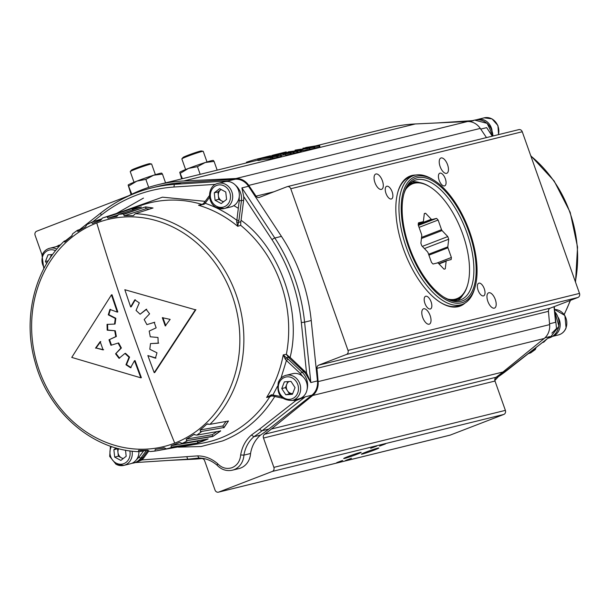 <?xml version="1.0" encoding="UTF-8"?>
<svg xmlns="http://www.w3.org/2000/svg" width="610" height="610" viewBox="0 0 610 610"><rect width="100%" height="100%" fill="white"/><g stroke="black" fill="none" stroke-linecap="round" stroke-linejoin="round"><path stroke-width="0.91" d="M182.421 178.692L179.752 172.348L181.65 178.882M213.347 160.522L214.072 161.383L205.234 162.519L197.465 166.652L188.437 168.429L180.476 173.202M217.168 170.137L214.072 161.383M200.179 174.323L197.465 166.652M179.79 172.279A17.82 0.93 -19.5 0 1 188.437 168.429A17.82 0.93 -19.5 0 1 205.234 162.519A17.82 0.93 -19.5 0 1 213.248 160.43L213.416 160.46M558.249 317.49A12.962 11.445 76.2 0 1 559.271 329.713A12.962 11.445 76.2 0 1 552.507 336.362M185.615 169.542L181.849 158.897A11.338 0.595 -19.5 0 1 181.879 158.836A11.338 0.595 -19.5 0 1 187.377 156.381A11.338 0.595 -19.5 0 1 203.168 151.295A11.338 0.595 -19.5 0 1 203.229 151.326L206.996 161.97M181.879 158.836L183.091 157.418A9.722 0.511 -19.5 0 1 187.804 155.321A9.722 0.511 -19.5 0 1 201.338 150.96L203.168 151.295M131.798 194.194L128.146 185.051L131.089 194.544M161.742 173.232L162.458 174.086L153.628 175.222L145.859 179.363L136.831 181.139A17.82 0.93 -19.5 0 0 128.184 184.982A17.82 0.93 -19.5 0 1 128.184 184.982L128.146 185.051M165.562 182.847L162.458 174.086M148.695 187.377L145.859 179.363M161.81 173.164L161.642 173.133A17.82 0.93 -19.5 0 0 153.628 175.222A17.82 0.93 -19.5 0 0 136.831 181.139L128.862 185.913M214.27 192.821L215.078 200.263L221.232 203.572L226.569 199.432L225.761 191.99L219.608 188.681L214.27 192.821L217.953 191.914L218.769 199.356L221.842 201.01A6.504 5.742 -103.8 0 0 223.733 201.628M218.06 183.358C207.583 185.341 206.538 202.84 216.443 207.476L224.251 208.529L230.893 206.897A12.962 11.445 -103.8 0 0 239.311 195.886A12.962 11.445 -103.8 0 0 232.303 182.771A12.962 11.445 -103.8 0 0 224.694 181.727L218.06 183.358A12.962 11.445 76.2 0 1 225.669 184.403A12.962 11.445 76.2 0 1 232.669 197.518A12.962 11.445 76.2 0 1 224.251 208.529A12.962 11.445 76.2 0 1 216.641 207.492M217.953 191.914L221.094 189.481M221.125 189.496A6.504 5.742 -103.8 0 0 220.622 189.847A6.504 5.742 -103.8 0 0 218.357 195.635A6.504 5.742 -103.8 0 0 221.842 201.01L223.435 201.864M218.769 199.356L215.078 200.263M465.094 303.025A69.662 32.444 -111.1 0 1 440.496 302.484A69.662 32.444 -111.1 0 1 403.423 248.88A69.662 32.444 -111.1 0 1 397.888 191.944A69.662 32.444 -111.1 0 1 411.903 175.497A69.662 32.444 -111.1 0 1 415.753 175.032M475.083 286.936A67.23 31.316 68.9 0 0 469.738 231.991A67.23 31.316 -111.1 0 0 433.954 180.255A67.23 31.316 -111.1 0 0 416.729 176.237A67.23 31.316 -111.1 0 0 408.547 247.058A67.23 31.316 68.9 0 0 444.942 299.174A67.23 31.316 68.9 0 0 475.083 286.936L474.611 288.599A68.854 32.071 -111.1 0 1 462.571 304.283A68.854 32.071 -111.1 0 1 406.466 247.759A68.854 32.071 -111.1 0 1 413.039 175.802L409.691 177.091A68.854 32.071 68.9 0 0 397.773 192.363M381.41 189.405A8.189 3.812 -111.1 0 1 374.952 182.619A8.189 3.812 -111.1 0 1 375.729 174.056A8.189 3.812 -111.1 0 1 382.401 180.781A8.189 3.812 -111.1 0 1 381.624 189.336A8.189 3.812 -111.1 0 1 381.41 189.405M494.306 308.157A8.189 3.812 -111.1 0 1 487.847 301.363A8.189 3.812 -111.1 0 1 488.633 292.808A8.189 3.812 -111.1 0 1 495.305 299.533A8.189 3.812 -111.1 0 1 494.519 308.088A8.189 3.812 -111.1 0 1 494.306 308.157M430.279 309.003A6.786 3.157 -111.1 0 1 424.926 303.376A6.786 3.157 -111.1 0 1 425.574 296.285A6.786 3.157 -111.1 0 1 431.102 301.858A6.786 3.157 -111.1 0 1 430.454 308.95A6.786 3.157 -111.1 0 1 430.279 309.003M444.499 185.92A6.786 3.157 -111.1 0 1 439.154 180.293A6.786 3.157 -111.1 0 1 439.802 173.202A6.786 3.157 -111.1 0 1 445.33 178.768A6.786 3.157 -111.1 0 1 444.682 185.859A6.786 3.157 -111.1 0 1 444.499 185.92M440.13 302.255A68.854 32.071 68.9 0 0 457.408 306.144A68.854 32.071 68.9 0 0 459.223 305.572L462.571 304.283M457.576 299.22A63.265 29.463 -111.1 0 1 455.594 300.707M410.271 183.13A63.265 29.463 -111.1 0 1 412.741 182.908M42.09 255.003L35.113 235.292A3.241 2.859 76.2 0 1 35.128 232.837A3.241 2.859 76.2 0 1 36.707 231.213L128.695 195.757A170.106 150.266 76.2 0 1 142.115 189.718A170.106 150.266 76.2 0 1 158.15 184.67A170.106 150.266 76.2 0 1 183.816 180.956L236.001 178.524A16.203 14.312 76.2 0 1 248.766 185.394L256.04 196.161L273.981 191.746M169.26 460.39L192.989 459.246A170.106 150.266 76.2 0 0 201.513 458.56A3.241 2.859 76.2 0 1 203.382 459.055A3.241 2.859 76.2 0 1 204.64 460.733L215.025 490.051A3.241 2.859 76.2 0 0 216.565 491.904A3.241 2.859 76.2 0 0 218.471 492.163A3.241 2.859 76.2 0 0 218.776 492.072L450.279 435.075L503.784 414.449A3.241 2.859 -103.8 0 0 505.362 412.825A3.241 2.859 -103.8 0 0 505.377 410.37L495 381.044L263.497 438.041A3.241 2.859 76.2 0 1 263.406 435.921A3.241 2.859 76.2 0 1 264.519 434.267L496.021 377.277A3.241 2.859 -103.8 0 0 494.908 378.924A3.241 2.859 -103.8 0 0 495 381.044M263.497 438.041L273.875 467.367A3.241 2.859 76.2 0 1 273.86 469.822A3.241 2.859 76.2 0 1 272.281 471.446L218.776 492.072M449.654 435.227A3.241 2.859 -103.8 0 0 449.974 435.174A3.241 2.859 -103.8 0 0 450.279 435.075M360.091 452.49A9.272 0.488 -19.5 0 1 361.173 452.345A9.272 0.488 -19.5 0 1 354.692 455.136A9.272 0.488 -19.5 0 1 344.78 458.384A9.272 0.488 -19.5 0 1 343.697 458.529A9.272 0.488 -19.5 0 1 350.178 455.739A9.272 0.488 -19.5 0 1 360.091 452.49M376.599 446.123L370.682 448.304L376.599 446.123M385.444 443.943L379.527 446.123L385.444 443.943M342.637 460.443L336.728 462.624L342.637 460.443M351.49 458.27L345.573 460.451L351.49 458.27M548.847 309.377A3.241 2.859 -103.8 0 0 548.443 311.336L316.941 368.333A3.241 2.859 76.2 0 1 317.345 366.374A3.241 2.859 76.2 0 1 318.733 365.146L550.235 308.149A3.241 2.859 -103.8 0 0 548.847 309.377M550.235 308.149L577.906 297.482A3.241 2.859 -103.8 0 0 579.477 295.858A3.241 2.859 -103.8 0 0 579.5 293.402L522.259 131.752A3.241 2.859 -103.8 0 0 520.711 129.892A3.241 2.859 -103.8 0 0 518.805 129.633L287.302 186.629A3.241 2.859 76.2 0 1 289.209 186.889A3.241 2.859 76.2 0 1 290.756 188.742L347.997 350.399A3.241 2.859 76.2 0 1 347.982 352.854A3.241 2.859 76.2 0 1 346.404 354.479L318.733 365.146M483.455 295.911A6.786 3.157 -111.1 0 1 478.171 290.474A6.786 3.157 -111.1 0 1 478.751 283.192A6.786 3.157 -111.1 0 1 478.926 283.139A6.786 3.157 -111.1 0 1 484.21 288.576A6.786 3.157 -111.1 0 1 483.631 295.858A6.786 3.157 -111.1 0 1 483.455 295.911M386.801 186.233A6.786 3.157 -111.1 0 1 392.085 191.677A6.786 3.157 -111.1 0 1 391.506 198.952A6.786 3.157 -111.1 0 1 391.323 199.012A6.786 3.157 -111.1 0 1 386.046 193.568A6.786 3.157 -111.1 0 1 386.626 186.294A6.786 3.157 -111.1 0 1 386.801 186.233M423.683 308.782A8.189 3.812 -111.1 0 1 430.058 315.347A8.189 3.812 -111.1 0 1 429.356 324.131A8.189 3.812 -111.1 0 1 429.143 324.2A8.189 3.812 -111.1 0 1 422.768 317.635A8.189 3.812 -111.1 0 1 423.462 308.851A8.189 3.812 -111.1 0 1 423.683 308.782M446.573 173.362A8.189 3.812 -111.1 0 1 440.199 166.797A8.189 3.812 -111.1 0 1 440.9 158.013A8.189 3.812 -111.1 0 1 441.114 157.944A8.189 3.812 -111.1 0 1 447.488 164.509A8.189 3.812 -111.1 0 1 446.787 173.293A8.189 3.812 -111.1 0 1 446.573 173.362M287.302 186.629A3.241 2.859 76.2 0 0 286.997 186.729L259.387 197.373A3.241 2.859 76.2 0 1 259.082 197.465A3.241 2.859 76.2 0 1 257.565 197.381A3.241 2.859 76.2 0 1 256.04 196.161M377.781 448.129A9.272 0.488 -19.5 0 1 378.863 447.984A9.272 0.488 -19.5 0 1 372.382 450.782A9.272 0.488 -19.5 0 1 362.47 454.031A9.272 0.488 -19.5 0 1 361.387 454.175A9.272 0.488 -19.5 0 1 367.868 451.377A9.272 0.488 -19.5 0 1 377.781 448.129M316.941 368.333L318.123 381.616A16.203 14.312 76.2 0 1 312.686 395.486L271.419 429.013A170.106 150.266 76.2 0 1 264.519 434.267M496.021 377.277A170.106 150.266 -103.8 0 0 502.922 372.016L544.189 338.489A16.203 14.312 -103.8 0 0 549.625 324.619L548.443 311.336M486.475 137.593L480.268 128.405A16.203 14.312 -103.8 0 0 467.504 121.527L415.311 123.96A170.106 150.266 -103.8 0 0 389.653 127.673L315.271 145.988M319.404 147.231L319.282 146.026L305.709 147.528L314.768 146.042C318.618 145.637 320.128 145.63 319.282 146.026L319.77 145.828L319.892 147.033L314.775 147.887M314.188 148.512L314.066 147.307L308.385 148.077L312.77 147.384L311.169 147.239L302.88 148.253A171.319 151.341 76.2 0 1 304.199 148.047L311.809 147.086C314.539 146.873 315.286 146.949 314.066 147.307L314.691 147.063L314.813 148.268L309.857 149.145M309.567 149.397L301.828 150.678M297.855 150.7L300.364 149.702A171.319 151.341 76.2 0 1 301.691 149.572L301.843 150.769L301.043 150.967M300.989 150.464L300.394 150.609A171.319 151.341 76.2 0 0 288.797 151.844L288.08 151.898A171.319 151.341 76.2 0 1 300.989 150.464L301.111 151.669L300.517 151.814A170.106 150.266 76.2 0 0 297.665 152.027M293.928 152.203L294.05 153.407L293.456 153.552L293.334 152.347A171.319 151.341 76.2 0 0 280.425 153.781L288.027 152.248C290.329 151.989 290.711 152.042 289.171 152.408L297.588 151.303L287.95 152.713A171.319 151.341 76.2 0 1 293.928 152.203L293.334 152.347M290.978 153.735A170.106 150.266 76.2 0 1 293.456 153.552M297.588 151.303L297.71 152.508L294.02 153.049M285.564 154.635L280.752 155.428L280.867 156.656L281.462 156.511L281.34 155.306L280.745 155.451A171.319 151.341 76.2 0 0 267.828 156.884L275.362 155.375L277.314 155.298L275.362 155.809A171.319 151.341 76.2 0 1 281.34 155.306M289.079 153.217L276.879 154.627L290.901 152.935L291.023 154.139L285.693 155.031L285.465 153.743L289.445 153.072M277.489 156.907A170.106 150.266 76.2 0 1 280.867 156.656M277.428 156.267L276.833 156.412A171.319 151.341 76.2 0 0 270.672 156.938L261.789 158.371L269.742 157.006L266.639 157.174L271.267 156.793A171.319 151.341 76.2 0 1 277.428 156.267L277.55 157.471L276.955 157.616A170.106 150.266 76.2 0 0 272.8 157.944M262.597 158.295L261.149 158.646A171.319 151.341 76.2 0 1 272.746 157.418L272.868 158.623L272.273 158.768A170.106 150.266 76.2 0 0 260.76 159.988L259.311 160.346A170.106 150.266 76.2 0 0 258.007 160.552L257.794 159.355L261.278 158.493A171.319 151.341 76.2 0 1 262.597 158.295L262.62 158.432M259.57 158.913L258.876 158.623L258.975 159.065M258.259 158.775A171.319 151.341 76.2 0 1 258.556 158.699A171.319 151.341 76.2 0 1 259.471 158.478M246.623 162.885L246.417 162.245A171.319 151.341 76.2 0 1 257.961 158.844A171.319 151.341 76.2 0 1 258.876 158.623M267.157 157.113L267.043 156.61L263.299 157.532L263.413 158.036M265.746 156.93A171.319 151.341 76.2 0 1 266.128 156.831A171.319 151.341 76.2 0 1 267.043 156.61M259.479 158.508A171.319 151.341 76.2 0 1 262.384 157.754A171.319 151.341 76.2 0 1 263.299 157.532M268.934 156.61L268.232 156.32L268.339 156.762M267.615 156.465A171.319 151.341 76.2 0 1 267.912 156.396A171.319 151.341 76.2 0 1 268.827 156.175L270.451 155.771M272.029 156.633L271.747 155.451M272.769 156.457L272.487 155.275L278.465 153.796L277.519 154.04L277.619 154.46M266.722 156.686A171.319 151.341 76.2 0 1 267.317 156.541A171.319 151.341 76.2 0 1 268.232 156.32M274.805 154.696L276.277 154.338M277.519 154.04L274.058 154.879M285.32 152.111L282.026 152.919L286.212 151.89L285.32 152.111L285.602 153.293M282.026 152.919L278.473 153.819M282.689 152.759L284.008 152.431M272.746 157.418L272.151 157.563L272.273 158.768M260.76 159.988L260.554 158.791A171.319 151.341 76.2 0 1 272.151 157.563M260.554 158.791L259.113 159.149L259.311 160.346M257.794 159.355A171.319 151.341 76.2 0 1 259.113 159.149M276.833 156.412L276.955 157.616M270.672 156.938L270.84 158.142M274.035 155.962L269.742 156.534A171.319 151.341 76.2 0 1 274.035 155.962M280.569 154.223L280.752 155.428M278.244 154.574L278.435 155.779M276.658 155.962L276.444 154.765L276.879 154.627M278.785 154.437L278.145 154.521M285.693 155.031L285.556 153.827L290.413 153.133L290.528 154.338M296.971 152.691L296.849 151.486M290.124 152.271L289.171 152.408M286.624 152.858L282.331 153.43A171.319 151.341 76.2 0 1 286.624 152.858M300.394 150.609L300.517 151.814M299.182 150.586L299.136 150.197A171.319 151.341 76.2 0 0 297.81 150.327M301.691 149.572L299.136 150.197M309.438 148.192L295.568 150.029L309.438 148.192L309.217 149.74M302.85 149.381L302.995 150.586M296.917 150.014L297.108 151.211M295.248 151.394L295.034 150.197L295.568 150.029M300.997 149.259L296.849 149.831L301.348 149.13M296.864 149.946L297.527 149.862M307.775 148.619L302.331 149.099L308.279 148.421M302.362 149.313L301.858 149.275M306.731 148.825L306.677 148.428M311.169 147.239L311.222 147.658M312.77 147.384L313.189 147.216M306.716 147.933L306.769 148.329M305.305 148.116L305.709 147.528M317.97 146.103L307.043 147.315L318.29 145.973M314.333 147.391L314.165 146.186M134.009 182.245L130.243 171.608A11.338 0.595 -19.5 0 1 130.266 171.54A11.338 0.595 -19.5 0 1 135.771 169.092A11.338 0.595 -19.5 0 1 151.562 163.999A11.338 0.595 -19.5 0 1 151.623 164.037L155.39 174.673M130.266 171.54L131.478 170.129A9.722 0.511 -19.5 0 1 136.198 168.032A9.722 0.511 -19.5 0 1 149.732 163.663L151.562 163.999M413.039 175.802A68.854 32.071 -111.1 0 1 414.853 175.23A68.854 32.071 -111.1 0 1 432.49 179.348L433.954 180.255M411.91 181.841A63.989 29.806 -111.1 0 1 419.558 182.558M443.462 296.895A63.989 29.806 68.9 0 0 460.817 299.754A63.989 29.806 68.9 0 0 466.924 232.875A63.989 29.806 68.9 0 0 414.785 180.331A63.989 29.806 68.9 0 0 403.835 194.102M462.868 294.904A63.989 29.806 -111.1 0 1 457.675 300.562M409.279 246.875A65.613 30.561 -111.1 0 1 404.064 193.256A65.613 30.561 -111.1 0 1 433.481 181.322A65.613 30.561 -111.1 0 1 468.998 232.174A65.613 30.561 -111.1 0 1 444.202 297.367A65.613 30.561 -111.1 0 1 409.279 246.875M288.957 381.54A6.504 5.742 -103.8 0 0 286.753 384.3L285.442 387.647L281.759 388.555L285.777 394.762L292.411 394.281L295.026 387.594L291.008 381.387L284.367 381.868L281.759 388.555M292.228 400.48L298.862 398.841A12.962 11.445 -103.8 0 0 306.388 391.971A12.962 11.445 -103.8 0 0 304.436 378.337A12.962 11.445 -103.8 0 0 292.663 373.678L286.029 375.31A12.962 11.445 76.2 0 1 297.802 379.969A12.962 11.445 76.2 0 1 299.754 393.603A12.962 11.445 76.2 0 1 292.228 400.48C281.042 400.29 276.414 394.235 278.328 382.31C279.845 378.635 282.415 376.301 286.029 375.31A12.962 11.445 76.2 0 0 278.503 382.18M287.798 381.624L286.753 384.3A6.504 5.742 -103.8 0 0 287.455 390.751L289.468 393.854L285.777 394.762M289.468 393.854L292.67 393.618A6.504 5.742 -103.8 0 1 287.455 390.751L285.442 387.647M492.529 136.106L489.792 131.935M555.321 316.903L555.504 318.664M495.892 377.376L498.408 376.637M548.321 337.887L548.847 337.536M536.358 347.181L535.115 349.621L532.347 350.514M528.344 353.663L530.563 352.938A119.842 105.865 -103.8 0 0 535.115 349.621L535.557 349.149L533.064 349.949M542.458 342.561L543.678 342.172A119.842 105.865 -103.8 0 0 546.225 339.595M116.083 447.953L113.872 449.669L117.562 448.762L118.371 456.204L121.451 457.858A6.504 5.742 -103.8 0 0 123.342 458.484M125.507 450.165L126.178 456.28L120.841 460.42L114.688 457.111L113.872 449.669M132.103 451.156A12.962 11.445 76.2 0 1 123.86 465.377L130.494 463.745A12.962 11.445 -103.8 0 0 138.935 451.69M117.562 448.762L117.944 448.464M118.637 448.647A6.504 5.742 -103.8 0 0 117.966 452.483A6.504 5.742 -103.8 0 0 121.451 457.858L123.037 458.712M118.371 456.204L114.688 457.111M476.509 119.796A12.962 11.445 76.2 0 1 477.577 119.468A12.962 11.445 76.2 0 1 485.186 120.505A12.962 11.445 76.2 0 1 492.026 130.479M125.828 210.389L102.442 218.037L100.612 220.34A118.126 104.348 -103.8 0 0 96.532 221.804A118.126 104.348 -103.8 0 0 92.514 223.458L92.445 223.489M96.761 222.955A116.937 103.303 76.2 0 1 232.296 295.819A116.937 103.303 76.2 0 1 174.727 443.119A116.937 103.303 76.2 0 1 39.185 370.262A116.937 103.303 76.2 0 1 96.761 222.955C118.836 296.559 144.822 369.95 174.727 443.119M179.813 442.456L182.23 443.356L208.14 438.941L203.077 441.099L197.617 442.997L171.875 447.351L171.12 447.145L171.204 445.666A118.126 104.348 -103.8 0 0 175.283 444.202A118.126 104.348 -103.8 0 0 179.294 442.54L179.584 442.463M220.553 430.736L212.776 436.524L186.431 440.717L212.638 436.226L212.379 434.648L216.863 431.621M194.201 434.427L193.751 434.594A118.126 104.348 -103.8 0 1 186.271 439.124L186.431 440.717M194.674 434.434L193.751 434.594L196.809 435.113L220.675 430.957L212.776 436.524M223.71 427.564L200.507 431.636L223.71 427.564L222.902 425.963L225.982 421.464M207.369 423.866L206.782 424.148A118.126 104.348 -103.8 0 1 200.095 429.966L200.507 431.636M208.14 423.904L206.782 424.148L209.916 424.346L228.46 421.022L223.862 427.839M133.681 215.437L132.957 215.665A118.126 104.348 -103.8 0 0 124.249 215.78L123.578 214.385L124.181 213.851L145.622 206.881L153.018 207.987L135.321 213.698L133.315 215.612M116.884 216.458L116.548 216.565A118.126 104.348 -103.8 0 0 108.039 218.205L107.223 217.038L107.772 216.504L132.057 208.574L141.368 207.011L118.653 214.407L116.716 216.527M197.686 455.876L198.921 458.034C205.463 458.14 211.464 460.481 216.916 465.056L216.901 465.041C221.316 469.685 226.47 471.4 232.357 470.196A17.82 15.746 -103.8 0 0 234.034 469.662A17.82 15.746 -103.8 0 0 243.924 455.129L240.668 454.968C240.081 461.16 237.229 465.384 232.12 467.649C226.706 469.418 221.834 468.061 217.511 463.577C211.556 458.545 204.945 455.975 197.686 455.876L142 459.917L135.725 462.532M217.236 465.087L217.511 463.577M181.566 182.695L174.933 184.327A168.482 148.832 -103.8 0 0 151.905 187.88L158.539 186.241A168.482 148.832 76.2 0 1 181.566 182.695L235.414 179.218A16.203 14.312 76.2 0 1 248.537 186.271L281.439 236.383A168.482 148.832 76.2 0 1 311.23 320.524L317.467 380.914A16.203 14.312 76.2 0 1 311.893 395.181L305.252 396.813L297.055 400.023A16.203 14.312 76.2 0 1 292.808 400.335M221.933 182.405A16.203 14.312 76.2 0 1 223.245 182.009L235.414 179.218M280.943 378.231L286.418 360.479L300.44 373.594A1.617 0.45 -46.9 0 1 302.064 372.199L303.91 371.749L289.285 358.07L290.101 357.376C302.057 310.818 279.327 247.271 241.072 220.302L243.619 200.354A16.203 14.312 -103.8 0 0 243.687 196.557L241.903 187.903L248.537 186.271M162.878 317.566L165.79 325.793M100.734 341.524L96.06 348.02L103.647 349.751M170.152 319.381L162.329 317.703L165.241 325.931L170.152 319.381M96.06 348.02L103.098 349.888L100.177 341.661L95.511 348.15M243.687 196.557L271.976 239.638C288.294 264.763 298.084 292.411 301.34 322.568L306.555 373.053L310.833 382.554L305.648 373.656L306.555 373.053L290.101 357.376L288.942 356.614L288.438 357.391L286.372 354.311L288.942 356.614M150.502 343.598L158.173 343.247L157.982 337.483L150.274 336.789L149.191 331.077L156.152 327.844L154.216 322.377L146.911 324.627L144.173 319.556L149.602 313.822L146.156 309.316L140.109 314.234L136.053 310.414L139.309 302.865L134.764 299.861L130.647 306.937L124.829 289.719L195.345 309.766L154.2 372.664L147.864 355.569L155.413 358.177L156.991 352.801L149.801 349.248L150.502 343.598L158.73 343.117M114.733 330.91L115.793 336.613L108.992 339.808L110.928 345.283L118.081 343.072L120.833 348.135L115.572 353.83L119.041 358.337L124.936 353.449L129.03 357.262L125.957 364.765L130.555 367.754L134.49 360.723L140.826 377.819L71.751 357.414L111.447 294.874L117.273 312.099L109.907 309.445L108.275 314.829L115.275 318.428L114.535 324.093L107.025 324.398L107.192 330.17L115.282 330.772L116.35 336.484L115.793 336.613M282.521 398.17L273.394 396.18L282.59 398.216M271.473 395.814L269.894 395.921L266.6 397.468L271.519 394.769L271.519 395.814L273.539 396.18L273.005 394.784L277.443 386.336M285.381 359.32L283.246 354.875L286.395 357.757L285.381 359.32L286.418 360.479L288.042 359.084L302.064 372.199A16.203 14.312 76.2 0 1 307.089 389.454M235.277 185.005A16.203 14.312 76.2 0 1 241.4 200.896L238.922 220.378L236.756 220.24C226.92 212.829 216.398 207.171 205.189 203.275L204.625 202.131L209.444 195.574M223.397 181.971L228.78 180.85L174.933 184.327A2.432 1.128 86.3 0 0 174.079 187.011L215.551 184.334M232.357 470.196L238.99 468.564A17.82 15.746 -103.8 0 0 250.558 453.497A32.399 28.624 76.2 0 1 260.523 435.098A168.482 148.832 -103.8 0 0 268.812 429.059L311.893 395.181M268.812 429.059L262.178 430.698L305.252 396.813L295.766 400.64L295.385 399.931M260.523 435.098L253.882 436.729L251.488 434.983C245.677 440.077 242.071 446.733 240.668 454.968M250.558 453.497L243.924 455.129A32.399 28.624 76.2 0 1 253.882 436.729A168.482 148.832 -103.8 0 0 262.178 430.698A2.432 1.06 -128.2 0 1 259.753 428.967L251.488 434.983M143.609 450.897L139.034 457.119A1.617 0.61 36.3 0 0 140.91 458.003L142.755 457.546L143.693 457.988L142 459.917L141.146 459.383L136.221 462.411L131.562 463.417M135.321 299.723L131.203 306.807L130.647 306.937M195.345 309.766L124.829 289.719M195.894 309.636L154.749 372.527L154.2 372.664M155.969 358.039L147.864 355.569M154.772 322.24L146.911 324.627M146.705 309.178L140.109 314.234M134.49 360.723L135.046 360.586L141.375 377.681L140.826 377.819M117.273 312.099L117.822 311.962L112.004 294.737L111.447 294.874M110.456 309.308L108.832 314.691L108.275 314.829M108.832 314.691L115.831 318.29L115.275 318.428M115.831 318.29L115.084 323.956L114.535 324.093M107.581 324.261L107.741 330.033L107.192 330.17M107.741 330.033L115.282 330.772M116.35 336.484L108.992 339.808M109.548 339.678L111.485 345.146M120.833 348.135L121.382 347.997L118.637 342.934L118.081 343.072M121.382 347.997L115.572 353.83M116.121 353.693L119.598 358.2M129.03 357.262L129.579 357.125L125.485 353.32L124.936 353.449M129.579 357.125L126.514 364.627L125.957 364.765M126.514 364.627L131.104 367.624M269.971 395.905L271.519 395.814M271.519 394.769L280.813 396.508M241.072 220.302L240.775 221.712L238.479 222.459L237.717 226.302L236.68 221.796L238.479 222.459L238.922 220.378M236.68 221.796L239.234 200.766L243.619 200.354M209.581 197.297L205.189 203.275L204.06 204.258L203.412 203.603L204.625 202.131M204.06 204.258L198.524 205.234L201.163 204.899L203.443 203.656M132.858 210.099L132.141 208.902L140.193 207.392M145.622 206.881L123.578 214.385M149.519 209.116L145.973 208.719L145.676 207.202M145.653 207.08L153.026 208.033M228.437 420.984L223.771 427.671M206.76 439.177L197.51 442.654L197.693 441.183L200.377 440.26M171.12 447.145L197.617 442.997M184.998 445.765L178.928 446.787M178.89 446.795L155.657 450.973L154.955 450.759L155.245 449.433M147.65 450.218L138.988 451.682L138.34 451.469L138.661 450.348M64.683 242.071L65.026 241.85A118.126 104.348 -103.8 0 1 71.721 236.032L72.514 234.065M77.859 231.51L78.057 231.404A118.126 104.348 -103.8 0 1 85.545 226.882L86.597 224.983M138.859 450.332A118.126 104.348 -103.8 0 0 147.567 450.218L149.45 451.316M155.268 449.433A118.126 104.348 -103.8 0 0 157.418 449.097A118.126 104.348 -103.8 0 0 163.777 447.793L163.861 447.778M163.922 447.77L166.545 448.876L191.761 444.621L178.921 447.054M132.057 208.574L107.223 217.038M78.057 231.404L77.051 230.755L77.508 230.275L82.319 228.712M65.026 241.85L63.989 241.491L64.401 241.041L66.688 240.31M92.514 223.458L91.584 222.536L92.079 222.025L101.771 218.86M271.137 395.806L269.765 396.79L266.6 397.468A122.839 108.511 -103.8 0 0 283.246 354.875L286.372 354.311A123.067 108.71 -103.8 0 0 240.698 225.334L240.775 221.712M240.698 225.334L237.717 226.302A122.839 108.511 -103.8 0 0 198.524 205.234L202.444 204.358M126.445 210.183L142.816 204.83A123.067 108.71 76.2 0 1 201.613 204.319L202.627 204.243M271.747 395.875L269.765 396.79A123.067 108.71 76.2 0 1 220.141 438.209A123.067 108.71 -103.8 0 1 201.529 443.31L182.962 446.436M155.657 450.973L166.21 448.861M138.988 451.682L144.997 450.332M66.162 240.797L63.989 241.491L64.401 241.041M81.122 229.436L77.508 230.275M101.603 219.264L92.079 222.025M46.703 263.489L45.422 261.507L48.03 254.82L52.62 254.492A6.504 5.742 -103.8 0 0 50.416 257.26L50.066 258.144M59.208 246.341A12.962 11.445 -103.8 0 0 56.326 246.631L49.692 248.262A12.962 11.445 76.2 0 1 56.852 249.071M48.35 260.783L45.422 261.507M51.461 254.576L50.416 257.26A6.504 5.742 -103.8 0 0 50.18 257.977M447.839 299.083A61.564 28.67 68.9 0 0 467.702 284.618A61.564 28.67 68.9 0 0 462.807 234.309A61.564 28.67 68.9 0 0 430.042 186.934A61.564 28.67 68.9 0 0 405.612 189.542M408.456 185.043A62.372 29.051 -111.1 0 1 411.689 183.259A62.372 29.051 -111.1 0 1 429.318 186.477L430.042 186.934M422.341 246.379L447.77 236.581L442.044 230.557A23.897 11.132 68.9 0 0 441.533 229.688L438.117 220.027A29.562 13.771 68.9 0 0 436.554 218.388L431.88 219.539L418.216 224.8M438.788 263.673L446.467 260.714L451.141 259.563A29.562 13.771 68.9 0 0 451.377 257.481L447.953 247.812A23.897 11.132 68.9 0 0 447.816 246.859L448.701 239.212A29.562 13.771 68.9 0 0 448.251 237.892A29.562 13.771 68.9 0 0 447.77 236.581M418.376 225.395L436.554 218.388M421.556 237.389L441.533 229.688M419.07 227.362L438.117 220.027M431.88 219.539A23.897 11.132 68.9 0 0 431.308 219.264L425.582 213.248A29.562 13.771 68.9 0 0 424.316 213.561L423.432 221.209A23.897 11.132 68.9 0 0 423.119 221.697L418.445 222.841A29.562 13.771 68.9 0 0 418.208 224.922L421.632 234.591A23.897 11.132 68.9 0 0 421.769 235.552L420.885 243.199A29.562 13.771 68.9 0 0 421.815 245.83L427.541 251.846A23.897 11.132 68.9 0 0 428.052 252.715L431.468 262.384A29.562 13.771 68.9 0 0 433.031 264.016L437.705 262.872A23.897 11.132 68.9 0 0 438.277 263.139L444.004 269.162A29.562 13.771 68.9 0 0 445.269 268.85L446.154 261.202A23.897 11.132 68.9 0 0 446.467 260.714M467.702 284.618L467.466 285.442A62.372 29.051 -111.1 0 1 456.554 299.655A62.372 29.051 -111.1 0 1 452.963 300.509M418.353 223.535L423.119 221.697M447.953 247.812L428.914 255.155M436.859 263.078L451.377 257.481M446.154 261.202L439.04 263.939M428.601 254.263L447.816 246.859M424.423 248.567L448.701 239.212M442.044 230.557L421.426 238.502M418.262 224.297L431.308 219.264M424.293 213.744L425.582 213.248M552.431 336.415L558.379 334.951A12.962 11.445 -103.8 0 0 565.905 328.073A12.962 11.445 -103.8 0 0 554.559 309.491M224.366 186.027A11.338 10.019 -103.8 0 0 211.121 191.128A11.338 10.019 -103.8 0 0 216.474 206.226A11.338 10.019 -103.8 0 0 229.711 201.125A11.338 10.019 -103.8 0 0 224.366 186.027M503.784 414.449L272.281 471.446M273.875 467.367L505.377 410.37M577.906 297.482L346.404 354.479M522.259 131.752L290.756 188.742M347.997 350.399L579.5 293.402M271.419 429.013L502.922 372.016M312.686 395.486L544.189 338.489M318.123 381.616L549.625 324.619M248.766 185.394L480.268 128.405M236.001 178.524L467.504 121.527M183.816 180.956L415.311 123.96M283.414 153.75L283.581 154.955M279.098 383.08A11.338 10.019 -103.8 0 0 284.443 398.178A11.338 10.019 -103.8 0 0 297.688 393.069A11.338 10.019 -103.8 0 0 292.342 377.971A11.338 10.019 -103.8 0 0 279.098 383.08M554.757 311.428L558.928 326.266L550.029 337.635L548.459 338.131A16.203 14.312 -103.8 0 0 549.991 337.65A16.203 14.312 -103.8 0 0 554.787 311.687M436.554 122.968L473.07 120.612M437.012 122.945L473.551 120.589L469.486 121.588M480.741 129.099L486.673 127.642L492.27 136.167M553.994 306.7L555.603 322.286L549.549 323.78M503.967 371.17L506.948 370.43A168.482 148.832 76.2 0 1 498.126 376.82A32.399 28.624 -103.8 0 0 494.832 380.381M544.982 337.795L550.029 336.552L506.948 370.43A2.432 1.06 51.8 0 0 507.139 370.339A2.432 1.06 51.8 0 0 507.268 370.178M492.933 136.007A16.203 14.312 -103.8 0 0 474.656 120.109L487.161 123.357L493.116 135.961M555.496 318.542L556.511 328.531L551.882 333.151M564.128 314.409A119.842 105.865 -103.8 0 0 570.213 300.448M575.352 281.683A119.842 105.865 -103.8 0 0 530.845 156M111.439 446.505A11.338 10.019 -103.8 0 0 116.075 463.074A11.338 10.019 -103.8 0 0 126.59 461.945A11.338 10.019 -103.8 0 0 129.823 450.866M110.425 446.162L109.686 456.387L116.045 464.324L123.86 465.377A12.962 11.445 76.2 0 1 116.251 464.34M498.408 134.657A12.962 11.445 -103.8 0 0 491.82 118.874A12.962 11.445 -103.8 0 0 484.21 117.837L492.026 118.889L497.928 125.553L498.568 134.619M178.379 447.145L201.041 446.528L222.65 440.908C244.48 432.269 261.896 417.385 274.904 396.256M187.232 440.9A119.842 105.865 76.2 0 1 182.23 443.356M201.361 431.788A119.842 105.865 76.2 0 1 196.809 435.113M135.321 213.698A119.842 105.865 76.2 0 1 236.116 294.546A119.842 105.865 76.2 0 1 209.916 424.346M118.653 214.407A119.842 105.865 76.2 0 1 124.181 213.851M102.442 218.037A119.842 105.865 76.2 0 1 107.772 216.504M146.492 450.409L140.91 458.003A16.203 14.312 76.2 0 1 134.947 462.624A16.203 14.312 76.2 0 1 133.422 463.104M302.705 396.973A16.203 14.312 76.2 0 1 298.58 399.542A16.203 14.312 76.2 0 1 297.055 400.023L292.747 400.351M233.851 205.646L238.281 208.254M58.08 245.563A16.203 14.312 76.2 0 1 59.612 245.083A16.203 14.312 76.2 0 1 60.535 244.892M79.727 229.551L100.94 212.867C116.304 200.827 133.293 192.501 151.905 187.88A168.482 148.832 -103.8 0 0 136.015 192.874A168.482 148.832 -103.8 0 0 101.123 212.783A2.432 1.06 51.8 0 0 100.94 212.867A2.432 1.06 51.8 0 0 101.336 215.055C122.945 198.258 147.193 188.909 174.079 187.011M221.918 182.413L223.245 182.009A16.203 14.312 76.2 0 1 224.594 181.75M116.594 213.408L143.472 198.082M281.439 236.383L274.797 238.014L241.903 187.903M311.23 320.524L304.596 322.156A168.482 148.832 -103.8 0 0 274.797 238.014A2.432 0.419 146.7 0 0 271.976 239.638M317.467 380.914L310.833 382.554L304.596 322.156L301.34 322.568M300.44 373.594L302.964 376.675M304.725 371.055L303.91 371.749A16.203 14.312 76.2 0 1 305.648 373.656M239.234 196.71L239.234 200.766M198.997 458.026L188.276 459.162A2.432 1.128 -93.7 0 0 188.368 459.147A168.482 148.832 -103.8 0 0 198.944 458.034M135.649 462.555L188.185 459.155M289.285 358.07L288.438 357.391L286.395 357.757L288.042 359.084M200.095 429.966L222.902 425.963M186.271 439.124L212.379 434.648M92.735 221.811L101.336 215.055M139.034 457.119L136.419 459.765M148.077 450.302L142.755 457.546A16.203 14.312 76.2 0 1 141.146 459.383M293.28 400.32L295.766 400.64L259.753 428.967M135.603 462.563L188.276 459.162A2.432 1.128 -93.7 0 1 187.011 457.004M143.693 457.988L148.939 450.851M171.204 445.666L197.693 441.183M124.249 215.78L145.973 208.719M108.039 218.205L118.081 214.926M205.196 201.346L162.458 197.175L120.727 212.059M87.085 224.48A119.842 105.865 76.2 0 1 91.942 222.093M150.068 451.545L155.634 450.973A119.842 105.865 76.2 0 1 150.136 451.537M171.875 447.351A119.842 105.865 76.2 0 1 166.545 448.876M55.533 250.687A11.338 10.019 -103.8 0 0 42.761 256.032A11.338 10.019 -103.8 0 0 44.309 267.752M42.166 255.14A12.962 11.445 76.2 0 1 49.692 248.262C46.078 249.254 43.508 251.587 41.991 255.262L43.836 268.659M554.559 309.476L564.86 315.469L566.088 327.951C564.57 331.626 562.001 333.96 558.379 334.951M245.311 181.658L244.366 181.887M449.974 435.174L218.471 492.163M158.15 184.67L257.931 160.102M257.961 158.844L258.556 158.699M262.384 157.754L266.128 156.831M267.317 156.541L267.912 156.396M278.755 154.978L278.465 153.796M286.502 153.072L286.212 151.89M309.895 149.473L309.773 148.276M317.07 389.355L316.163 389.577M549.198 337.261L498.286 376.751M472.468 120.65L474.656 120.109M555.504 318.679L554.261 306.601M547.925 338.26L548.459 338.131M494.855 380.526L498.317 376.736M530.715 155.649L554.124 180.941L570.205 212.349L577.548 247.103L575.52 282.171M570.48 300.349L564.235 314.554M546.659 339.259L543.914 342.027M535.313 349.515L530.738 352.854M477.577 119.468L484.21 117.837M60.573 244.846L55.647 246.798M271.488 395.837L273.394 396.18M201.163 204.899L203.412 203.603M60.146 244.953L61.412 243.954M65.613 240.653L72.11 235.544M157.418 449.097L164.608 447.885M92.011 222.055L86.978 224.526M77.333 230.359L72.758 233.699M64.157 241.179C34.252 269.65 22.532 318.748 35.113 362.142C48.297 411.971 92.621 450.386 138.844 451.69M411.689 183.259L409.15 184.243M456.554 299.655L454.015 300.638"/></g></svg>
